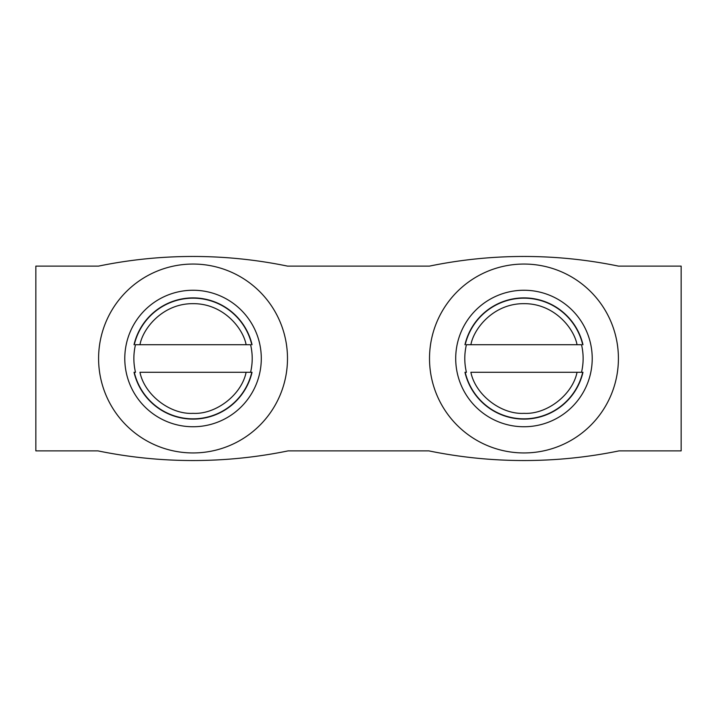 <?xml version="1.0" encoding="UTF-8"?>
<svg xmlns="http://www.w3.org/2000/svg" width="717" height="717" viewBox="0 0 717 717"><rect width="100%" height="100%" fill="white"/><g stroke="black" fill="none" stroke-linecap="round" stroke-linejoin="round"><path stroke-width="1.08" d="M251.792 372.284L246.119 372.284L251.792 372.284A60.353 60.353 0 0 1 134.285 372.284L135.495 372.284A59.17 59.17 0 0 1 135.495 344.716L139.958 344.716L135.495 344.716M582.715 372.284L577.042 372.284L582.715 372.284A60.353 60.353 0 0 1 465.208 372.284L466.417 372.284A59.17 59.17 0 0 1 466.417 344.716L470.881 344.716L466.417 344.716M98.588 358.5A94.447 94.447 0 0 1 193.034 264.053A94.447 94.447 0 0 1 287.49 358.5A94.447 94.447 0 0 1 193.034 452.947A94.447 94.447 0 0 1 98.588 358.5M429.51 358.5A94.447 94.447 0 0 1 523.966 264.053A94.447 94.447 0 0 1 618.413 358.5A94.447 94.447 0 0 1 523.966 452.947A94.447 94.447 0 0 1 429.51 358.5M134.025 372.284A60.595 60.595 0 0 0 252.043 372.284M250.583 344.716L246.119 344.716L250.583 344.716A59.17 59.17 0 0 1 250.583 372.284M261.293 358.5A68.249 68.249 0 0 1 193.034 426.749A68.249 68.249 0 0 1 124.785 358.5A68.249 68.249 0 0 1 193.034 290.251A68.249 68.249 0 0 1 261.293 358.5M464.957 372.284A60.595 60.595 0 0 0 582.975 372.284M581.505 344.716L577.042 344.716L581.505 344.716A59.17 59.17 0 0 1 581.505 372.284M592.215 358.5A68.249 68.249 0 0 1 523.966 426.749A68.249 68.249 0 0 1 455.707 358.5A68.249 68.249 0 0 1 523.966 290.251A68.249 68.249 0 0 1 592.215 358.5M466.417 372.284L465.208 372.284M135.495 372.284L134.285 372.284M577.042 372.284L470.881 372.284C475.398 394.789 501.04 414.632 523.966 413.342C546.883 414.632 572.524 394.789 577.042 372.284M470.881 344.716L577.042 344.716C574.012 328.153 554.053 303.425 523.966 303.658C493.87 303.425 473.919 328.153 470.881 344.716M246.119 372.284L139.958 372.284C144.475 394.789 170.117 414.632 193.034 413.342C215.96 414.632 241.602 394.789 246.119 372.284M139.958 344.716L246.119 344.716C243.081 328.153 223.13 303.425 193.034 303.658C162.947 303.425 142.988 328.153 139.958 344.716M582.975 344.716A60.595 60.595 0 0 0 464.957 344.716M252.043 344.716A60.595 60.595 0 0 0 134.025 344.716M98.543 266.115A467.43 467.43 0 0 1 287.535 266.115L429.465 266.115A467.43 467.43 0 0 1 618.457 266.115L681.15 266.115L681.15 450.885L619.022 450.885A472.942 472.942 0 0 1 428.9 450.885L288.1 450.885A472.942 472.942 0 0 1 97.978 450.885L35.85 450.885L35.85 266.115L98.543 266.115M465.208 344.716A60.353 60.353 0 0 1 582.715 344.716M134.285 344.716A60.353 60.353 0 0 1 251.792 344.716"/></g></svg>
